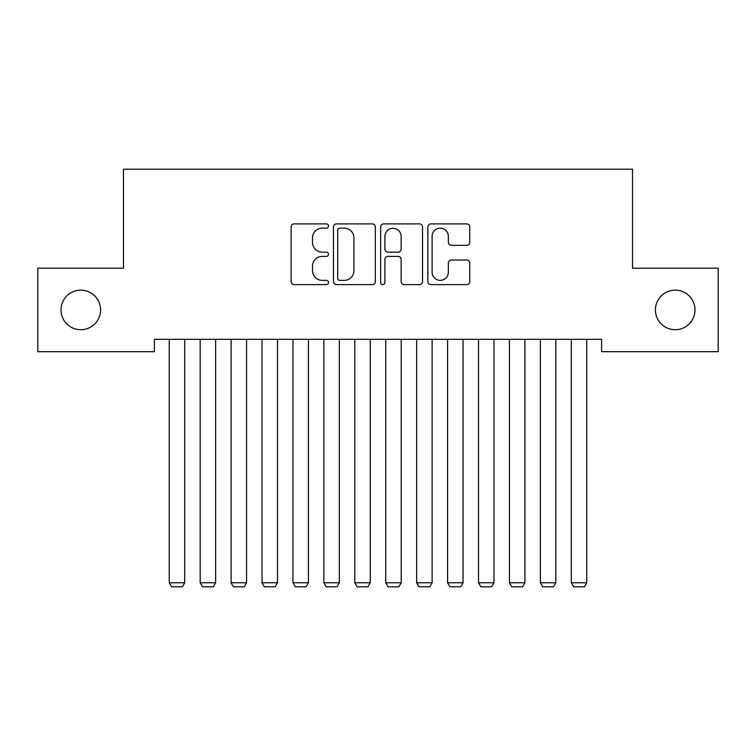 <?xml version="1.0" encoding="UTF-8"?>
<svg xmlns="http://www.w3.org/2000/svg" width="756" height="756" viewBox="0 0 756 756"><rect width="100%" height="100%" fill="white"/><g stroke="black" fill="none" stroke-linecap="round" stroke-linejoin="round"><path stroke-width="1.13" d="M328.52 226.025A2.126 2.126 0 0 0 326.394 223.899L294.141 223.899A3.033 3.033 0 0 0 291.107 226.942L291.107 281.582A3.033 3.033 0 0 0 294.141 284.615L326.394 284.615A2.126 2.126 0 0 0 328.52 282.489A2.126 2.126 0 0 0 326.394 280.363L322.217 280.363A9.715 9.715 0 0 1 312.502 270.657L312.502 266.103A9.715 9.715 0 0 1 322.217 256.388L326.394 256.388A2.126 2.126 0 0 0 328.52 254.262A2.126 2.126 0 0 0 326.394 252.135L322.217 252.135A9.715 9.715 0 0 1 312.502 242.421L312.502 237.866A9.715 9.715 0 0 1 322.217 228.151L326.394 228.151A2.126 2.126 0 0 0 328.52 226.025M655.414 309.932A19.798 19.798 0 0 0 675.212 329.72A19.798 19.798 0 0 0 695 309.932A19.798 19.798 0 0 0 675.212 290.134A19.798 19.798 0 0 0 655.414 309.932M61 309.932A19.798 19.798 0 0 0 80.788 329.72A19.798 19.798 0 0 0 100.586 309.932A19.798 19.798 0 0 0 80.788 290.134A19.798 19.798 0 0 0 61 309.932M466.717 245.303A3.033 3.033 0 0 0 469.75 242.27L469.75 226.942A3.033 3.033 0 0 0 466.717 223.899L430.901 223.899A3.033 3.033 0 0 0 427.858 226.942L427.858 281.582A3.033 3.033 0 0 0 430.901 284.615L466.717 284.615A3.033 3.033 0 0 0 469.75 281.582L469.75 263.06A3.033 3.033 0 0 0 466.717 260.026L451.389 260.026A3.033 3.033 0 0 0 448.355 263.06L448.355 272.245A8.118 8.118 0 0 1 440.228 280.363A8.118 8.118 0 0 1 432.111 272.245L432.111 236.269A8.118 8.118 0 0 1 440.228 228.151A8.118 8.118 0 0 1 448.355 236.269L448.355 242.27A3.033 3.033 0 0 0 451.389 245.303L466.717 245.303M601.606 339.312L154.394 339.312L154.394 351.682L37.8 351.682L37.8 268.182L123.464 268.182L123.464 169.212L632.536 169.212L632.536 268.182L718.2 268.182L718.2 351.682L601.606 351.682L601.606 339.312M375.345 226.942A3.033 3.033 0 0 0 372.311 223.899L336.486 223.899A3.033 3.033 0 0 0 333.453 226.942L333.453 281.582A3.033 3.033 0 0 0 336.486 284.615L372.311 284.615A3.033 3.033 0 0 0 375.345 281.582L375.345 226.942M383.689 223.899L419.514 223.899A3.033 3.033 0 0 1 422.547 226.942L422.547 281.582A3.033 3.033 0 0 1 419.514 284.615L404.186 284.615A3.033 3.033 0 0 1 401.143 281.582L401.143 259.421A3.033 3.033 0 0 0 398.11 256.388L387.941 256.388A3.033 3.033 0 0 0 384.908 259.421L384.908 282.489A2.126 2.126 0 0 1 382.782 284.615A2.126 2.126 0 0 1 380.655 282.489L380.655 226.942A3.033 3.033 0 0 1 383.689 223.899M339.822 228.151A2.126 2.126 0 0 0 337.705 230.278L337.705 278.246A2.126 2.126 0 0 0 339.822 280.363L344.226 280.363A9.715 9.715 0 0 0 353.94 270.657L353.94 237.866A9.715 9.715 0 0 0 344.226 228.151L339.822 228.151M401.143 236.43A8.118 8.118 0 0 0 393.025 228.303A8.118 8.118 0 0 0 384.908 236.43L384.908 249.102A3.033 3.033 0 0 0 387.941 252.135L398.11 252.135A3.033 3.033 0 0 0 401.143 249.102L401.143 236.43M184.7 339.312L184.7 582.772L169.24 582.772L169.24 339.312M184.7 582.772L182.385 586.788L171.565 586.788L169.24 582.772M215.63 339.312L215.63 582.772L200.17 582.772L200.17 339.312M215.63 582.772L213.315 586.788L202.485 586.788L200.17 582.772M246.56 339.312L246.56 582.772L231.1 582.772L231.1 339.312M246.56 582.772L244.235 586.788L233.415 586.788L231.1 582.772M277.49 339.312L277.49 582.772L262.02 582.772L262.02 339.312M277.49 582.772L275.165 586.788L264.345 586.788L262.02 582.772M308.41 339.312L308.41 582.772L292.95 582.772L292.95 339.312M308.41 582.772L306.095 586.788L295.265 586.788L292.95 582.772M339.34 339.312L339.34 582.772L323.88 582.772L323.88 339.312M339.34 582.772L337.025 586.788L326.195 586.788L323.88 582.772M370.27 339.312L370.27 582.772L354.8 582.772L354.8 339.312M370.27 582.772L367.945 586.788L357.125 586.788L354.8 582.772M401.2 339.312L401.2 582.772L385.73 582.772L385.73 339.312M401.2 582.772L398.875 586.788L388.055 586.788L385.73 582.772M432.12 339.312L432.12 582.772L416.66 582.772L416.66 339.312M432.12 582.772L429.805 586.788L418.975 586.788L416.66 582.772M463.05 339.312L463.05 582.772L447.59 582.772L447.59 339.312M463.05 582.772L460.735 586.788L449.905 586.788L447.59 582.772M493.98 339.312L493.98 582.772L478.51 582.772L478.51 339.312M493.98 582.772L491.655 586.788L480.835 586.788L478.51 582.772M524.9 339.312L524.9 582.772L509.44 582.772L509.44 339.312M524.9 582.772L522.585 586.788L511.765 586.788L509.44 582.772M555.83 339.312L555.83 582.772L540.37 582.772L540.37 339.312M555.83 582.772L553.515 586.788L542.685 586.788L540.37 582.772M586.76 339.312L586.76 582.772L571.3 582.772L571.3 339.312M586.76 582.772L584.435 586.788L573.615 586.788L571.3 582.772"/></g></svg>
